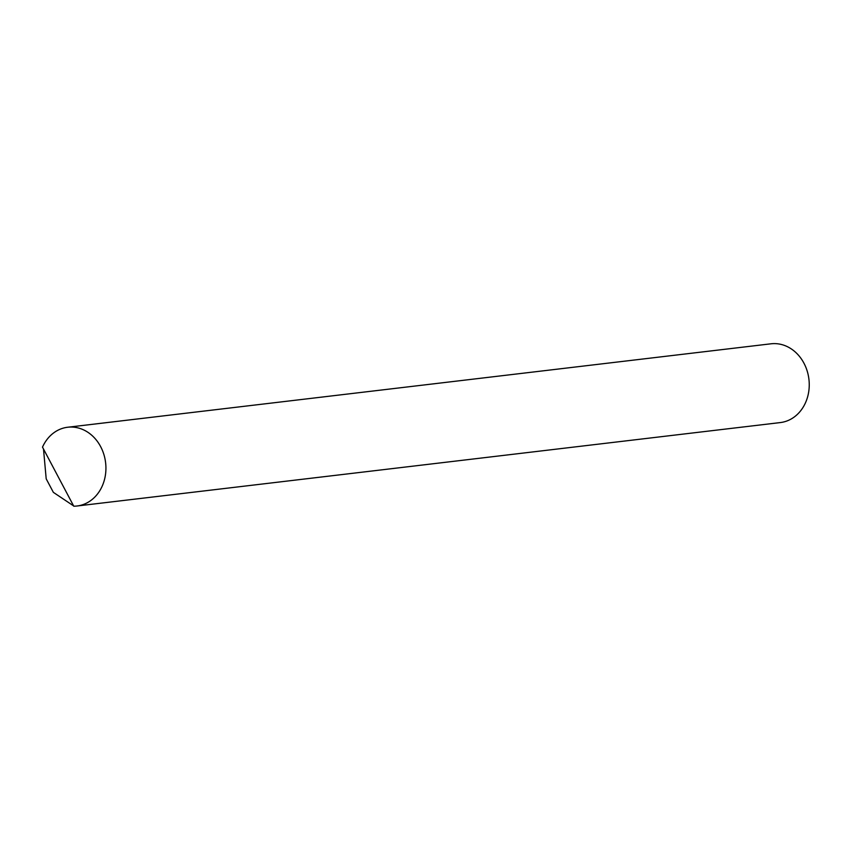 <?xml version="1.0" encoding="UTF-8"?>
<svg xmlns="http://www.w3.org/2000/svg" width="850" height="850" viewBox="0 0 850 850"><rect width="100%" height="100%" fill="white"/><g stroke="black" fill="none" stroke-linecap="round" stroke-linejoin="round"><path stroke-width="1.27" d="M77.031 505.994L780.343 422.567A39.653 33.479 -96.8 0 0 793.762 417.35A39.653 33.479 -96.8 0 0 807.16 370.94A39.653 33.479 -96.8 0 0 771.003 343.804L67.681 427.242A39.653 33.479 83.2 0 1 103.849 454.378A39.653 33.479 83.2 0 1 90.44 500.777A39.653 33.479 83.2 0 1 77.031 505.994A39.653 33.479 83.2 0 1 73.769 506.196L42.5 447.132A39.653 33.479 83.2 0 1 54.273 432.459A39.653 33.479 83.2 0 1 67.681 427.242M73.621 505.909L53.359 492.352L46.197 478.826L43.499 449.023"/></g></svg>
